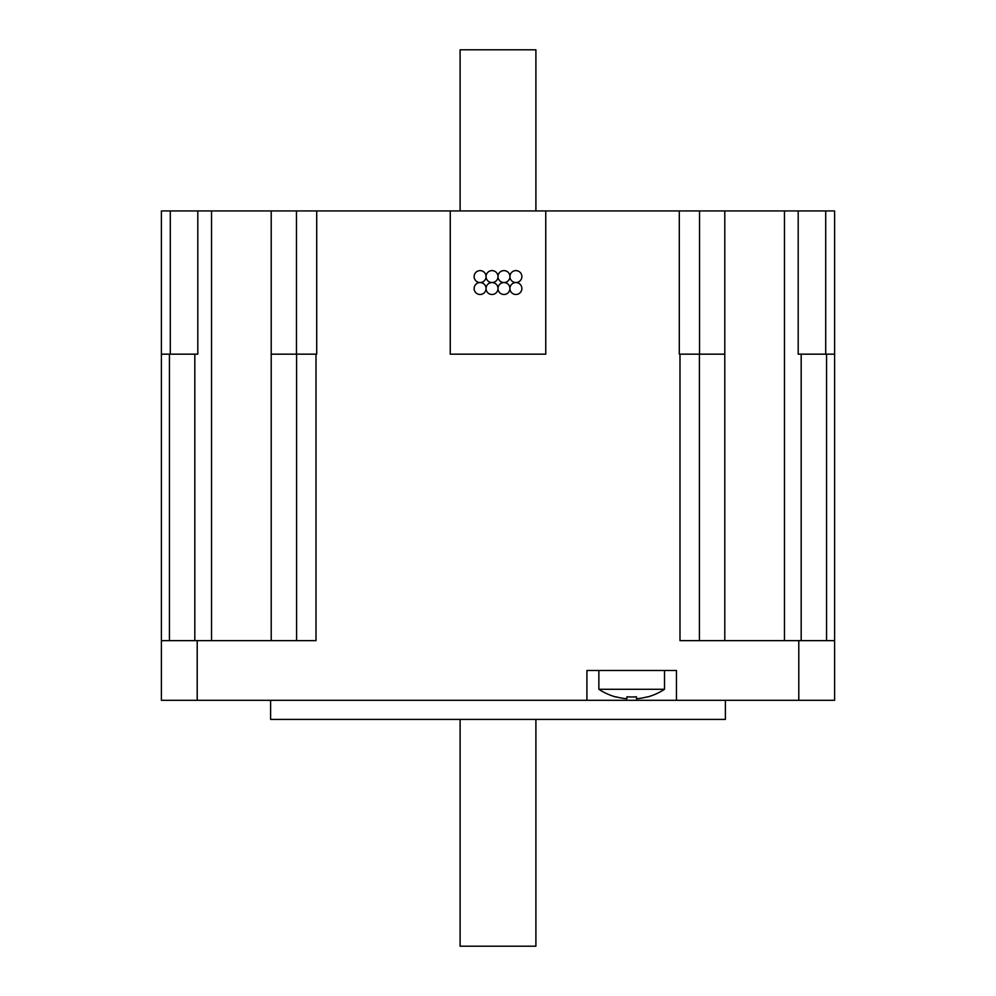 <?xml version="1.0" encoding="UTF-8"?>
<svg xmlns="http://www.w3.org/2000/svg" width="996" height="996" viewBox="0 0 996 996"><rect width="100%" height="100%" fill="white"/><g stroke="black" fill="none" stroke-linecap="round" stroke-linejoin="round"><path stroke-width="1.49" d="M535.898 210.94L535.898 49.8L460.102 49.8L460.102 210.94M498 288.516A5.964 5.964 0 0 0 492.036 282.553A5.964 5.964 0 0 0 486.06 288.516A5.964 5.964 0 0 0 480.097 282.553A5.964 5.964 0 0 0 474.133 288.516A5.964 5.964 0 0 0 480.097 294.492A5.964 5.964 0 0 0 486.06 288.516A5.964 5.964 0 0 0 492.036 294.492A5.964 5.964 0 0 0 498 288.516A5.964 5.964 0 0 0 503.964 294.492A5.964 5.964 0 0 0 509.94 288.516A5.964 5.964 0 0 0 503.964 282.553A5.964 5.964 0 0 0 498 288.516M509.94 288.516A5.964 5.964 0 0 0 515.903 294.492A5.964 5.964 0 0 0 521.867 288.516A5.964 5.964 0 0 0 515.903 282.553A5.964 5.964 0 0 0 509.94 288.516M486.06 276.589A5.964 5.964 0 0 0 492.036 282.553A5.964 5.964 0 0 0 498 276.589A5.964 5.964 0 0 0 503.964 282.553A5.964 5.964 0 0 0 509.94 276.589A5.964 5.964 0 0 0 515.903 282.553A5.964 5.964 0 0 0 521.867 276.589A5.964 5.964 0 0 0 515.903 270.613A5.964 5.964 0 0 0 509.94 276.589A5.964 5.964 0 0 0 503.964 270.613A5.964 5.964 0 0 0 498 276.589A5.964 5.964 0 0 0 492.036 270.613A5.964 5.964 0 0 0 486.06 276.589A5.964 5.964 0 0 0 480.097 270.613A5.964 5.964 0 0 0 474.133 276.589A5.964 5.964 0 0 0 480.097 282.553A5.964 5.964 0 0 0 486.06 276.589M450.254 210.94L450.254 354.165L545.746 354.165L545.746 210.94L296.472 210.94L296.472 354.165M676.446 700.313L586.918 700.313L586.918 670.482L676.446 670.482L676.446 700.313L834.598 700.313L834.598 210.94L825.709 210.94L825.709 354.165M170.291 354.165L170.291 210.94L161.402 210.94L161.402 354.165L161.402 210.94M170.291 210.94L296.472 210.94M699.528 354.165L699.528 210.94L545.746 210.94M699.528 210.94L825.709 210.94M699.404 640.64L699.404 354.165L679.297 354.165L679.994 354.165L679.994 640.64L798.792 640.64L798.792 700.313M197.208 640.64L161.402 640.64L161.402 700.313L197.208 700.313L197.208 640.64L316.006 640.64L316.006 354.165L296.596 354.165L296.596 640.64M271.211 210.94L271.211 354.165L296.596 354.165M724.789 210.94L724.789 640.64M798.194 210.94L798.194 354.165L826.556 354.165L826.556 640.64M197.806 210.94L197.806 354.165L194.818 354.165L194.818 640.64M169.445 640.64L169.445 354.165L161.402 354.165L161.402 640.64M169.445 354.165L194.818 354.165M834.598 354.165L826.556 354.165M699.404 354.165L724.789 354.165M834.598 670.482L834.598 640.64L798.792 640.64M270.613 700.313L270.613 719.411L725.387 719.411L725.387 700.313M197.208 700.313L586.918 700.313M801.182 354.165L801.182 640.64M271.211 354.165L271.211 640.64M535.898 719.411L535.898 946.2L460.102 946.2L460.102 719.411M598.857 670.482L598.857 689.282L664.506 689.282L664.506 670.482M615.802 696.976L615.951 696.814A59.486 59.486 0 0 0 626.907 698.744L626.907 696.814A52.838 38.545 0 0 0 636.456 696.814L636.456 698.744A59.486 59.486 0 0 0 647.425 696.814L647.574 696.976M626.907 698.744L626.907 696.814M679.297 210.94L679.297 354.165M316.703 354.165L316.703 210.94M784.462 210.94L784.462 640.64M211.538 210.94L211.538 640.64M598.857 689.282A59.685 59.685 0 0 0 615.902 697.001M647.475 697.001A59.685 59.685 0 0 0 664.506 689.282"/></g></svg>
